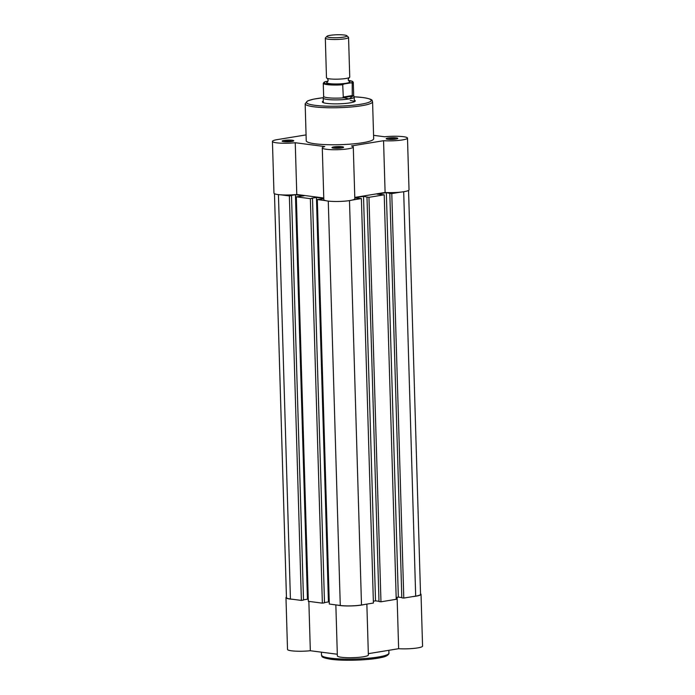 <?xml version="1.0" encoding="UTF-8"?>
<svg xmlns="http://www.w3.org/2000/svg" width="695" height="695" viewBox="0 0 695 695"><rect width="100%" height="100%" fill="white"/><g stroke="black" fill="none" stroke-linecap="round" stroke-linejoin="round"><path stroke-width="1.04" d="M283.656 141.641A5.812 0.851 178.3 0 1 282.196 141.241A5.812 0.851 178.3 0 1 285.419 140.251A5.812 0.851 178.3 0 1 292.213 140.242A5.812 0.851 178.3 0 1 293.69 140.903A5.812 0.851 178.3 0 1 289.659 141.71A5.812 0.851 178.3 0 1 283.656 141.641M292.108 141.415A4.848 0.704 -1.7 0 0 291.535 141.32A4.848 0.704 -1.7 0 0 283.803 141.658M387.706 139.261A5.812 0.851 178.3 0 1 386.238 138.852A5.812 0.851 178.3 0 1 389.469 137.862A5.812 0.851 178.3 0 1 396.263 137.862A5.812 0.851 178.3 0 1 397.74 138.513A5.812 0.851 178.3 0 1 393.7 139.321A5.812 0.851 178.3 0 1 387.706 139.261M396.159 139.026A4.848 0.704 -1.7 0 0 395.577 138.93A4.848 0.704 -1.7 0 0 387.853 139.278M333.504 148.122A5.812 0.851 178.3 0 1 332.045 147.714A5.812 0.851 178.3 0 1 335.268 146.723A5.812 0.851 178.3 0 1 342.062 146.723A5.812 0.851 178.3 0 1 343.538 147.375A5.812 0.851 178.3 0 1 339.507 148.183A5.812 0.851 178.3 0 1 333.504 148.122M341.957 147.887A4.848 0.704 -1.7 0 0 341.384 147.792A4.848 0.704 -1.7 0 0 333.652 148.139M354.302 100.141A16.48 2.406 178.3 0 1 355.128 101.279A16.48 2.406 178.3 0 1 343.686 103.572A16.48 2.406 178.3 0 1 326.702 103.39A16.48 2.406 178.3 0 1 322.541 102.252A16.48 2.406 178.3 0 1 323.297 101.062M306.069 134.9L277.444 139.582A15.507 2.267 -1.7 0 0 272.44 141.406L273.969 193.167A15.507 2.267 -1.7 0 0 278.061 194.565A15.507 2.267 -1.7 0 0 296.782 194.487L323.774 197.997M272.44 141.406A15.507 2.267 -1.7 0 0 276.532 142.814A15.507 2.267 -1.7 0 0 295.245 142.727L324.774 146.567A15.507 2.267 -1.7 0 0 322.28 147.879A15.507 2.267 -1.7 0 0 326.381 149.286A15.507 2.267 -1.7 0 0 343.452 149.364A15.507 2.267 -1.7 0 0 353.286 146.958A15.507 2.267 -1.7 0 0 351.462 145.959L383.562 140.703A15.507 2.267 -1.7 0 0 399.425 140.329A15.507 2.267 -1.7 0 0 407.487 138.097A15.507 2.267 -1.7 0 0 384.674 136.767L373.58 135.334M322.28 147.879L323.818 199.639A15.507 2.267 -1.7 0 0 327.91 201.046A15.507 2.267 -1.7 0 0 344.989 201.124A15.507 2.267 -1.7 0 0 354.824 198.718L353.286 146.958M315.148 143.813A33.734 4.926 -1.7 0 0 352.278 143.978A33.734 4.926 -1.7 0 0 373.675 138.748L372.581 101.757A33.734 4.926 178.3 0 1 351.184 106.987A33.734 4.926 178.3 0 1 314.044 106.813A33.734 4.926 178.3 0 1 305.148 103.755L306.243 140.755A33.734 4.926 -1.7 0 0 315.148 143.813M354.789 197.423L385.099 192.463A15.507 2.267 -1.7 0 0 400.954 192.089A15.507 2.267 -1.7 0 0 409.025 189.857L407.487 138.097M354.32 101.774A15.507 2.267 -1.7 0 0 350.263 100.506M385.099 192.463L383.562 140.703M296.782 194.487L295.245 142.727M325.668 200.647L317.32 199.561L329.317 604.051L340.272 605.475A15.021 2.198 178.3 0 0 361.496 604.989L373.406 603.034L361.4 198.553L352.322 200.038M317.32 199.561L323.792 198.735M323.783 198.396L316.425 197.441L328.431 601.922L329.265 602.035M312.507 198.31L310.361 198.657L322.367 603.147L324.504 602.8L312.507 198.31L311.716 198.205L316.425 197.441M324.504 602.565L328.431 601.922M310.361 198.657L296.331 196.833L303.958 195.816L295.436 194.713L307.442 599.194L308.276 599.307M322.367 603.147L308.328 601.323L296.331 196.833M291.518 195.582L289.372 195.929L301.378 600.419L303.515 600.072L291.518 195.582L290.727 195.477L295.436 194.713M303.515 599.837L307.442 599.194M289.372 195.929L281.023 194.852M301.378 600.419L290.423 598.994A15.021 2.198 178.3 0 1 286.462 597.63L274.473 193.714M408.556 190.43L420.544 594.355A15.021 2.198 178.3 0 1 415.688 596.119L403.786 598.074L391.78 193.584L389.808 193.332L401.814 597.813L403.786 598.074M400.859 192.098L391.78 193.584M401.806 597.561L398.339 597.109L386.333 192.628L389.808 193.332M386.333 192.628L377.064 194.14L384.222 194.817L368.958 197.319L366.986 197.059L378.992 601.549L380.964 601.801L368.958 197.319M398.339 597.109L396.167 597.465M380.964 601.801L396.219 599.307L384.222 194.817M378.983 601.297L375.526 600.845L363.52 196.355L366.986 197.059M354.798 197.788L363.52 196.355M373.345 601.201L375.526 600.845M361.4 198.553L354.806 197.945M337.31 654.238L310.326 650.737A15.507 2.267 178.3 0 1 287.513 649.408L285.975 597.648A15.507 2.267 -1.7 0 0 293.029 599.333M412.865 596.588A15.507 2.267 -1.7 0 0 421.031 594.338L422.56 646.098A15.507 2.267 178.3 0 1 414.498 648.331A15.507 2.267 178.3 0 1 398.635 648.704L368.324 653.665M366.856 604.111L368.367 654.959A15.507 2.267 178.3 0 1 352.93 657.687A15.507 2.267 178.3 0 1 337.362 655.88L335.85 604.893M286.444 597.074A15.507 2.267 -1.7 0 0 285.975 597.648M337.674 605.136A15.507 2.267 -1.7 0 0 364.328 604.52M421.031 594.338A15.507 2.267 -1.7 0 0 420.527 593.791M397.114 597.309L398.635 648.704M308.858 601.392L310.326 650.737M325.312 38.138L326.485 77.797A11.633 1.703 -1.7 0 0 327.345 78.405A11.633 1.703 -1.7 0 0 345.98 78.474A11.633 1.703 -1.7 0 0 348.916 77.762A11.633 1.703 -1.7 0 0 349.741 77.102L348.56 37.443A11.633 1.703 178.3 0 1 344.807 38.816A11.633 1.703 178.3 0 1 332.288 39.485A11.633 1.703 178.3 0 1 325.312 38.138A11.633 1.703 178.3 0 1 325.425 37.878L326.937 36.314A10.06 1.468 -1.7 0 0 332.201 37.669A10.06 1.468 -1.7 0 0 343.695 37.122A10.06 1.468 -1.7 0 0 346.822 35.723A10.06 1.468 -1.7 0 0 340.22 34.75A10.06 1.468 -1.7 0 0 330.082 35.349A10.06 1.468 -1.7 0 0 326.937 36.314M327.345 81.975A11.633 1.703 -1.7 0 0 331.784 83.843A11.633 1.703 -1.7 0 0 346.127 83.261A11.633 1.703 -1.7 0 0 349.133 81.324L348.16 79.551L349.046 77.71M323.644 96.301L323.218 97.943A15.507 2.267 -1.7 0 0 323.21 98.038A15.507 2.267 -1.7 0 0 332.514 99.837A15.507 2.267 -1.7 0 0 349.203 98.942L343.313 97.613L342.713 84.781A15.021 2.198 178.3 0 1 323.253 83.261L323.644 96.353A15.021 2.198 -1.7 0 0 343.877 97.813M327.971 81.228L325.434 81.645A14.439 2.111 -1.7 0 0 327.632 83.982A14.439 2.111 -1.7 0 0 343.799 84.026L342.713 84.781M352.2 83.235L352.261 96.44A15.021 2.198 -1.7 0 0 353.677 95.458L353.286 82.375A15.021 2.198 178.3 0 1 352.2 83.235L351.071 82.835L343.799 84.026M323.253 83.261L325.434 81.645M352.495 96.11L343.313 97.613M352.261 96.44L349.203 98.942A15.507 2.267 -1.7 0 0 354.215 97.118A15.507 2.267 -1.7 0 0 354.198 97.022L353.677 95.415M352.565 95.502L343.078 97.057M346.822 35.723L348.43 37.2A11.633 1.703 178.3 0 1 348.56 37.443M323.279 97.717A32.378 4.726 -1.7 0 0 315.009 105.31A32.378 4.726 -1.7 0 0 360.731 104.259A32.378 4.726 -1.7 0 0 362.642 97.517A32.378 4.726 -1.7 0 0 354.12 96.796L362.86 97.517C375.526 99.62 371.234 100.853 372.581 101.757M361.496 604.989L349.489 200.594M340.272 605.475L328.275 201.09M290.423 598.994L278.426 194.617M415.688 596.119L403.691 191.733M330.412 658.139A33.734 4.926 -1.7 0 0 367.542 658.313A33.734 4.926 -1.7 0 0 388.939 653.083C389.322 653.187 388.635 656.375 380.686 657.644C368.967 660.241 343.903 661.093 331.237 659.32C318.588 657.218 322.836 655.976 321.507 655.081A33.734 4.926 -1.7 0 0 330.412 658.139M387.628 654.499A32.378 4.726 178.3 0 1 366.951 659.494A32.378 4.726 178.3 0 1 331.445 659.32M351.071 82.835A14.439 2.111 -1.7 0 0 348.369 80.438L352.686 81.463L353.286 82.375M323.279 97.691L313.297 99.203L307.598 100.914L305.148 103.755M388.861 650.303L388.939 653.083M321.42 652.179L321.507 655.081M327.215 78.353L328.205 80.142L327.449 81.923M323.349 102.686L323.21 98.038M354.346 101.765L354.215 97.118"/></g></svg>
